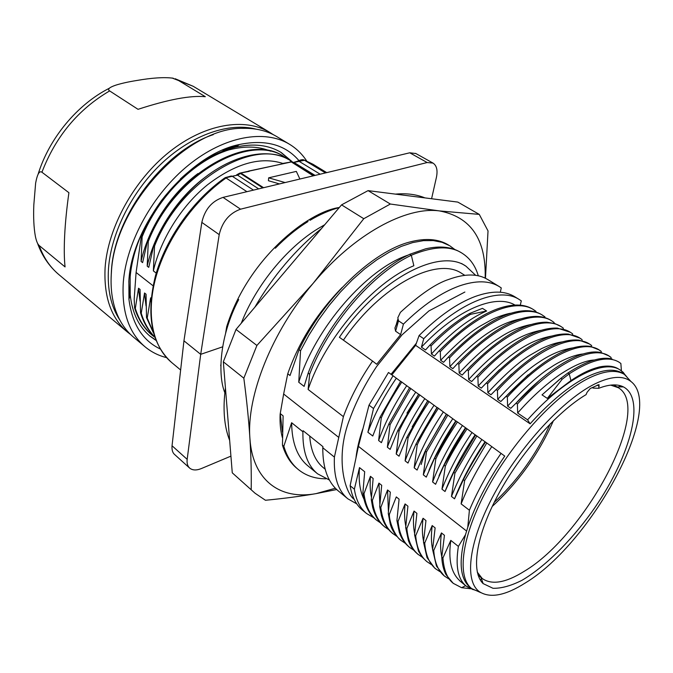 <?xml version="1.0" encoding="UTF-8"?>
<svg xmlns="http://www.w3.org/2000/svg" width="673" height="673" viewBox="0 0 673 673"><rect width="100%" height="100%" fill="white"/><g stroke="black" fill="none" stroke-linecap="round" stroke-linejoin="round"><path stroke-width="1.01" d="M494.159 502.47C515.19 482.751 532.444 459.642 545.921 433.143L550.321 423.738M492.215 506.449C518.605 482.104 539.023 453.493 553.458 420.617M342.136 287.506C316.933 313.307 298.812 342.069 287.75 373.776L290.021 375.526L299.056 349.674L300.537 350.768L298.753 382.247C315.587 327.297 367.408 268.418 408.183 255.075M298.745 382.247L304.129 386.395L308.15 373.195M411.27 255.269L409.739 254.318C371.698 271.825 327.314 322.754 308.158 373.078L309.639 374.205M308.125 389.474C325.093 338.191 373.38 282.256 413.853 265.734L411.321 255.252C372.405 273.431 328.214 324.933 309.664 374.205L308.125 389.474L343.398 416.646L334.397 457.093C333.564 476.77 338.056 490.684 347.857 498.819L356.783 503.892M282.374 437.61C280.49 430.72 279.741 422.938 280.128 414.248L283.644 394.008L338.595 437.282M283.644 394.008L287.75 373.776M338.973 491.492L338.14 490.81C327.81 482.12 322.687 467.769 322.779 447.755L334.397 457.093M322.779 447.755L322.964 446.67L303.111 430.728L302.909 431.78L291.636 422.72L283.829 446.258L282.458 445.122L283.114 415.889L280.254 413.567M282.416 432.066L280.305 414.231M282.458 445.122C285.428 455.066 290.206 462.788 296.81 468.282M283.829 446.258C286.782 456.21 291.56 463.924 298.156 469.409C305.761 475.651 315.006 478.781 325.909 478.806M307.712 465.699C297.205 456.874 291.846 442.548 291.636 422.72M329.45 480.051L317.563 473.809C307.426 465.396 302.547 451.39 302.909 431.78M309.706 436.028C310.741 450.548 315.309 461.131 323.41 467.769L325.16 469.199M500.426 291.762L501.267 287.926L499.273 286.589C489.221 280.456 475.887 280.254 459.264 285.975C441.345 292.486 422.728 305.206 403.413 324.125L400.62 334.624L376.695 364.27L372.59 361.073C359.92 379.488 350.196 398.012 343.398 416.646M475.685 275.341L465.985 266.214C439.755 247.563 379.067 278.715 339.402 337.291L372.59 361.073M454.839 249.532L449.757 245.754L442.077 242.314L433.269 240.589L423.452 240.648L412.751 242.566L401.335 246.385L389.356 252.123L377.048 259.669L364.623 268.939L352.316 279.8L340.361 292.099L329.004 305.618L318.438 320.087L308.89 335.23L300.537 350.776M448.79 245.191L448.243 244.863C438.283 238.881 425.521 237.914 409.975 241.96C373.078 251.273 324.293 297.247 299.064 349.666M343.407 340.159C380.43 285.335 437.349 255.95 461.956 273.575L464.765 275.316M460.761 252.442L460.416 252.232C451.305 246.764 439.705 245.62 425.614 248.817L409.748 254.276M478.293 275.804C475.357 265.709 469.922 258.163 461.981 253.141C450.271 245.485 433.362 246.192 411.245 255.252M487.521 279.413C477.822 273.541 464.908 273.541 448.798 279.396C436.096 283.476 419.96 294.463 400.393 312.365L397.819 317.765L398.525 320.819L403.413 324.125M398.088 320.424L394.925 327.97L395.581 331.175L400.62 334.624M396.431 323.957L397.667 319.608M416.394 343.163L391.03 374.314M362.781 429.012C359.332 439.107 357.085 448.538 356.034 457.304M519.22 299.485L514.643 296.675C504.792 290.66 491.61 290.61 475.096 296.515C457.203 303.262 438.535 316.285 419.094 335.558L423.746 338.712C460.66 301.184 499.946 286.757 519.22 299.485L521.289 300.881L520.288 305.18M539.006 380.741L510.79 408.318L516.098 403.135L517.411 404.027L517.655 413.02L527.59 419.809L530.105 423.822L415.62 345.333L391.863 374.869M415.62 345.333L419.094 335.558M350.12 485.721C351.878 496.657 355.967 504.775 362.402 510.075L366.541 513.491C360.139 508.216 356.084 500.123 354.368 489.187L350.12 485.721L358.423 446.35L369.023 405.154L388.481 372.48L393.057 375.761L373.523 408.519L369.023 405.154M530.105 423.822C550.59 401.116 569.787 385.351 587.697 376.544C602.882 369.401 614.499 368.316 622.55 373.279L624.426 374.44C616.401 369.494 604.8 370.604 589.624 377.763C557.951 392.906 514.483 439.166 488.118 487.26C461.628 535.397 456.336 576.593 471.647 588.581L480.808 592.635M631.24 381.784L624.426 374.44M477.258 572.075L482.196 578.477C491.753 585.216 505.709 582.852 524.065 571.402C585.434 535.321 653.466 408.309 618.302 387.698L610.647 385.116M592.232 387.513L593.14 388.085L598.692 388.313L599.004 384.577L590.229 388.514L587.058 392.334L586.082 394.63C557.109 411.758 520.322 453.291 498.087 494.848C475.786 536.457 470.822 571.924 483.121 583.592L492.989 588.286C501.368 588.496 511.034 585.83 521.996 580.294C544.575 567.07 570.023 541.967 591.432 512.473C628.902 460.374 646.812 399.215 623.442 386.908C617.326 383.837 609.073 384.3 598.692 388.313M525.344 582.927C592.181 542.791 666.758 405.196 629.97 380.809C622.155 375.408 610.537 376.409 595.1 383.803C563.806 399.013 520.692 445.299 494.756 492.947C468.694 540.629 463.89 580.849 479.47 591.744C490.146 598.533 505.431 595.588 525.344 582.927M373.978 517.89L366.541 513.491M625.066 374.853L623.19 372.304L620.203 370.015C603.774 358.743 565.059 377.822 527.59 419.809M620.859 363.428L621.415 370.831M517.428 404.027C554.804 362.814 592.56 344.921 609.031 355.983L611.017 357.38L611.109 358.793M528.137 374.869L500.838 401.503L506.096 396.271L507.349 397.12C544.617 356.286 582.473 338.746 599.206 349.96L601.199 351.356L601.317 352.644M490.97 394.757L496.119 389.558L497.423 390.458C534.581 349.926 572.555 332.681 589.531 344.038L591.584 345.468L591.668 346.662M579.975 338.14L568.399 334.077C546.686 332.605 519.337 348.883 486.36 382.929L487.597 383.77C524.629 343.567 562.737 326.641 579.975 338.149L582.019 339.571L582.128 340.715M572.588 333.833L572.681 334.843M563.133 327.978L563.377 329.072M458.885 364.278C495.564 325.059 533.967 309.042 551.894 320.945L554.064 322.443L554.123 323.343M544.76 316.705L545.029 317.69M423.746 338.712L421.416 347.167L425.513 349.977L429.887 345.131L431.057 345.922L431.427 354.015L434.43 356.076L439.107 350.885L440.293 351.693C476.753 313.071 515.35 297.617 533.723 309.782L535.935 311.296L535.994 312.095M486.781 442.969L485.511 442.068C476.61 455.402 469.232 467.962 463.369 479.748L464.648 480.556L486.781 442.969L504.75 456.084C487.723 480.859 475.39 504.599 467.769 527.304L465.506 534.682L458.38 546.417C455.318 566.052 457.892 579.251 466.095 586.023L473.111 589.657M471.647 588.581L469.939 587.184C459.979 578.805 458.498 561.307 465.506 534.682M440.293 351.693L440.63 360.316L443.549 362.318L448.353 357.094C477.855 327.095 503.539 311.624 525.403 310.69C531.729 310.589 537.121 311.902 541.588 314.619L544.937 316.84M448.361 357.085L449.556 357.901C486.133 319.027 524.62 303.313 542.766 315.343M449.539 357.91L449.884 366.65L452.82 368.661M457.665 363.462L452.82 368.653L457.657 363.454L458.868 364.278L459.188 373.019L462.174 375.054L467.121 369.83M561.164 326.624L554.821 323.553L546.796 322.199C524.923 321.963 498.373 337.838 467.129 369.83L468.358 370.655C505.162 331.15 543.456 314.855 561.164 326.632L563.276 328.096M468.341 370.663L468.66 379.496L471.664 381.549L476.652 376.342L477.906 377.2L478.209 386.024L481.279 388.128L486.343 382.92M487.589 383.77L487.866 392.637L490.979 394.765L511.514 374.138M497.423 390.449L497.709 399.367L500.838 401.512M507.341 397.12L507.602 406.139L510.799 408.326M358.423 446.35L466.456 530.947M450.817 540.394L458.38 546.417M441.471 532.94L444.441 535.313L441.774 557.051L442.943 557.942L450.801 540.377M432.613 549.353C431.174 542.817 431.04 534.892 432.209 525.588L435.128 527.884L432.596 549.58L433.723 550.497L441.463 532.932M424.73 542.993L432.201 525.546M424.713 543.002L423.51 542.127L427.01 557.589L434.531 567.903M431.09 564.411L426.884 561.61C420.448 556.293 416.713 547.662 415.687 535.716L423.056 518.26L425.959 520.574L423.494 542.135M415.687 535.708L414.551 534.791L416.898 513.356L414.046 511.085C413.079 519.522 413.281 527.009 414.652 533.571M422.265 557.21L418.312 554.527C411.792 549.151 407.973 540.469 406.854 528.49L414.038 511.076M406.854 528.49L405.684 527.539L408.418 540.638C410.463 546.123 413.382 550.447 417.176 553.593M405.096 503.951L407.922 506.197L405.684 527.539M388.405 511.287L387.564 489.994L390.323 492.165L388.271 513.541L389.339 514.433L396.288 496.926L399.089 499.164L396.91 520.566L398.029 521.482L405.079 503.934M381.7 485.3L379.698 506.567L380.8 507.467L387.555 489.961M379.841 504.035L378.958 483.13L381.692 485.292M388.691 529.634L384.805 526.942C377.99 521.314 373.843 512.481 372.362 500.434L378.949 483.105M372.362 500.426L371.269 499.543L372.632 507.173C374.794 515.425 378.495 521.718 383.745 526.059L384.779 526.967M354.368 489.187L359.5 467.6L364.69 471.739L362.89 492.897L363.967 493.772L370.444 476.324L373.145 478.478L371.277 499.534M373.523 408.519L367.887 432.268L372.766 436.011L380.136 417.05L381.28 417.908C384.973 409.352 391.812 397.398 401.781 382.054L400.679 381.263L380.136 417.05M406.972 413.113L418.606 394.277L409.613 387.665L388.901 423.847L381.414 442.657L378.621 440.521L381.28 417.908M388.901 423.847L390.054 424.713L410.791 388.506M455.739 420.903L446.636 414.198L425.218 451.045L417.1 470.074L414.189 467.828L417.201 444.878L416.023 443.995L407.989 463.074L405.112 460.862L408.048 437.972L406.913 437.114L399.047 456.201L396.204 454.014L399.022 431.233L397.861 430.367L390.163 449.379L387.362 447.225L390.054 424.713M425.218 451.045L426.455 451.978L447.839 415.064M434.64 458.019L426.278 477.123L423.317 474.844L426.455 451.978M456.151 421.02L434.657 458.01L435.784 459.036C439.637 450.59 446.855 438.224 457.43 421.937L455.798 420.945C444.811 437.349 435.877 453.787 429.004 470.25M444.079 465.11L435.591 484.274L432.596 481.969L435.793 459.028M465.842 427.969L444.104 465.102L445.316 466.196C449.909 456.344 457.152 443.894 467.045 428.827L457.438 421.946M463.369 479.748L454.527 498.819L451.474 496.472L454.923 473.212L453.72 472.311L445.021 491.517L441.976 489.178L445.324 466.187M467.769 527.304L469.401 510.243L461.123 503.884L464.648 480.556M485.511 442.068L475.113 434.792C462.343 453.88 452.306 472.783 445.021 491.517M467.037 428.827L475.02 434.724M417.201 444.878C421.163 436.104 428.221 423.906 438.392 408.292L446.342 414.164L424.512 452.492M438.392 408.284L437.24 407.468L416.023 443.995M429.105 401.63L436.987 407.459L417.487 441.051M408.057 437.972C411.674 429.702 418.69 417.588 429.096 401.63L427.893 400.772L406.921 437.114M399.022 431.233C402.875 422.568 409.823 410.488 419.859 395.009L427.717 400.814L412.17 426.808M419.859 395.009L418.741 394.201L397.861 430.367M401.781 382.054L409.487 387.749M393.057 375.761L400.586 381.364M620.405 385.73L620.363 386.908M619.37 386.899L619.303 385.444M459.844 580.774C451.12 572.891 448.109 559.44 450.817 540.411M470.545 588.74L461.585 587.68L453.383 583.407C447.343 578.763 443.852 570.283 442.927 557.959M441.766 557.059C442.102 563.907 443.515 569.77 445.989 574.649L453.341 583.457M480.051 579.588L481.599 579.184M441.791 556.874C440.319 549.984 440.218 542.009 441.471 532.957M448.605 578.788L444.382 576.012C438.123 570.847 434.581 562.342 433.74 550.489M432.613 549.589L436.457 566.094L444.357 576.046M439.873 571.621L435.7 568.853C429.324 563.604 425.664 554.989 424.713 543.01M423.553 541.269C422.156 534.53 421.996 526.866 423.065 518.286M426.859 561.635L422.274 557.227L418.48 551.153L414.56 534.774M405.777 526.076C404.439 519.573 404.212 512.203 405.096 503.976M413.836 550.253L409.748 547.477C403.177 542.059 399.282 533.386 398.046 521.474M396.927 520.582L399.308 532.284C401.402 538.383 404.523 543.153 408.654 546.585L409.722 547.511M396.734 536.288L393.007 533.689C386.294 528.154 382.23 519.405 380.817 507.459M379.707 506.584L381.398 515.51C383.551 523.005 387.068 528.776 391.93 532.806M371.412 497.137C370.15 491.147 369.839 484.224 370.453 476.358M380.489 522.896L376.653 520.212C369.805 514.559 365.582 505.734 363.984 493.763M362.907 492.914L363.933 498.811C366.078 507.837 369.965 514.685 375.601 519.346M359.5 467.6C358.415 480.657 359.92 491.181 364.017 499.181M514.988 305.062C495.681 293.478 456.698 309.437 421.416 347.167M431.057 345.922C444.399 332.386 457.556 321.862 470.536 314.341L469.359 313.593L482.448 308.352L486.629 310.993C468.955 318.64 450.548 332.975 431.427 354.015M534.766 310.581L533.184 309.462M533.731 309.773L532.562 309.058C527.691 306.097 521.76 304.768 514.769 305.071C492.956 306.56 467.735 321.829 439.107 350.885M440.63 360.316C456.63 343.55 469.897 332.1 480.438 325.959L491.854 319.591C495.774 317.614 505.507 313.988 510.815 313.223M449.884 366.65C479.428 335.146 500.451 323.015 520.633 318.893M551.894 320.945L550.699 320.213C546.569 317.698 541.605 316.428 535.817 316.394C513.945 316.882 487.891 332.571 457.657 363.454M459.188 373.01C474.995 356.21 488.447 344.441 499.543 337.703C509.268 331.175 519.741 326.775 530.955 324.521M471.319 365.473L462.174 375.054M468.66 379.496C499.391 346.519 520.145 334.456 540.941 330.325M484.459 368.316L471.664 381.541M570.494 332.353L557.345 328.079C535.54 327.347 508.645 343.44 476.652 376.342M477.923 377.208C514.828 337.341 553.038 320.718 570.494 332.361L572.605 333.825M478.209 386.024C510.807 351.146 530.871 340.117 551.582 336.071M499.568 369.645L481.279 388.119M580.824 338.83L579.411 337.812M487.866 392.637C505.389 373.927 519.472 361.435 530.122 355.159L541.386 348.707C549.235 344.98 556.1 342.725 561.972 341.943M589.531 344.029L579.066 340.134C557.513 338.107 529.861 354.578 496.11 389.558M497.709 399.367C513.549 382.054 527.388 369.595 539.216 361.998C550.438 354.385 561.526 349.708 572.471 347.958M599.988 350.608L598.634 349.624M599.206 349.96L590.187 346.359C568.853 343.567 540.831 360.206 506.121 396.288M507.602 406.139C525.108 387.168 539.494 374.247 550.758 367.374C559.692 361.216 573.573 354.848 583.003 353.973M609.696 356.564L608.409 355.622M609.031 355.983L601.149 352.61C582.776 348.076 548.991 366.936 516.09 403.127M517.655 413.02C530.837 397.945 544.81 385.208 559.574 374.819C573.842 365.355 585.426 360.417 594.326 360.005M570.948 380.573L547.326 398.399L562.148 379.236L569.232 373.851L570.931 380.573C582.145 373.103 590.036 369.393 599.239 366.995C607.441 365.321 613.877 365.994 618.554 369.006L620.203 370.015M547.326 398.399L542.017 394.883L559.389 379.522M612.094 359.012C601.124 356.303 586.402 360.955 567.919 372.985L569.24 373.826C591.382 359.559 607.921 355.638 618.857 362.049L620.843 363.445M469.401 510.243C477.233 491.542 487.782 472.589 501.057 453.383M470.536 314.341L486.638 311.002M469.359 313.593C456.387 321.097 443.221 331.604 429.887 345.131M388.304 513.575L390.197 523.762C391.585 529.424 394.883 534.715 400.099 539.645L400.788 540.2M405.415 543.38L401.259 540.587C395.312 536.903 389.07 521.987 389.364 514.416M491.736 446.712C478.814 465.985 468.61 485.048 461.123 503.884M454.527 498.819C461.947 480.034 472.093 461.047 484.964 441.858M481.826 439.604C468.972 458.75 458.86 477.712 451.474 496.472M454.923 473.212L476.879 435.877M475.609 434.968L453.72 472.311M471.992 432.554C459.247 451.6 449.236 470.469 441.976 489.178M438.998 475.861C445.896 459.819 454.712 443.818 465.43 427.843M462.351 425.639C449.673 444.559 439.755 463.335 432.596 481.969M452.769 418.774C440.47 437.088 430.653 455.781 423.317 474.844M443.322 412.002C430.821 430.703 421.113 449.312 414.189 467.828M434.018 405.331C421.584 423.906 411.943 442.422 405.112 460.862M424.781 398.71C412.44 417.184 402.917 435.624 396.204 454.014M415.712 392.208C403.438 410.564 393.983 428.903 387.362 447.225M406.694 385.747C394.504 404.002 385.141 422.257 378.621 440.521M396.288 378.285C383.955 396.254 374.491 414.248 367.887 432.268M542.017 394.883L560.811 378.377L562.148 379.244M560.811 378.377L567.911 372.968M153.057 285.773L136.089 272.481L141.364 236.231C146.15 224.53 152.334 213.349 159.93 202.691L161.503 200.478M161.52 200.495C180.356 176.133 201.597 159.661 225.253 151.072L229.518 149.692M229.51 149.768C245.115 145.755 258.819 146.234 270.639 151.215M136.089 272.481L134.179 299.081L134.592 307.864C138.192 319.355 143.997 328.432 152.014 335.095L153.999 336.651M128.812 281.474L129.569 297.172M149.684 335.877L155.858 340.092M291.064 161.015L280.717 152.216M237.569 145.789L222.477 150.18M155.985 340.395L150.172 336.29C138.932 326.952 132.278 313.147 130.209 294.883L130.15 276.94C131.412 262.445 135.475 247.555 142.339 232.269M180.356 178.984C198.274 162.344 216.698 151.736 235.609 147.143C253.561 143.156 268.771 144.956 281.264 152.544L292.175 161.713M166.551 357.624C158.492 355.613 151.299 351.987 144.989 346.755C128.795 332.933 121.569 311.431 123.294 282.231C126.465 241.817 153.04 193.723 188.819 164.877C224.622 135.98 264.792 129.182 289.474 144.241L276.653 136.526C267.164 130.806 256.026 128.08 243.247 128.35C187.473 126.709 114.015 205.551 111.39 272.716C110.448 285.832 111.625 297.659 114.923 308.209C118.827 320.39 125.027 330.031 133.523 337.148L144.989 346.755M130.596 334.506L127.475 332.075C111.129 318.136 103.676 296.675 105.106 267.694C107.857 227.592 133.902 180.171 169.36 151.921C204.853 123.622 244.98 117.262 269.89 132.455L273.204 134.617M39.135 245.485L65.062 266.92C64.162 258.684 64.028 248.16 64.667 235.357C65.315 222.502 66.728 208.285 68.907 192.705L41.936 172.221C39.387 170.471 37.284 174.122 35.627 183.182L33.818 204.92C33.314 217.413 33.835 227.903 35.383 236.391C36.359 241.094 37.612 244.131 39.135 245.485C43.518 257.54 50.113 267.248 58.904 274.626C49.146 266.315 42.004 255.816 37.478 243.138M111.112 277.856L111.424 270.882C114.116 216.782 163.463 150.988 213.299 134.625M306.77 161.091C302.236 154.125 296.473 148.506 289.474 144.241M176.637 79.355L205.324 96.702C190.661 95.272 168.225 99.478 138.024 109.32L109.632 90.914C107.192 89.324 109.203 87.423 115.663 85.202C121.258 83.418 128.249 81.854 136.644 80.508C151.787 77.875 163.69 77.075 172.355 78.11L193.252 86.312L269.89 132.455M160.174 348.942C142.449 340.429 132.043 323.898 128.955 299.342L128.88 280.582C132.017 223.52 188.608 154.479 239.42 144.51C265.271 139.202 285.083 144.535 298.871 160.519M256.127 129.157C229.569 122.192 193.042 134.306 162.622 162.513C132.253 190.728 111.087 232.707 108.496 268.544C107.184 289.44 110.978 306.636 119.878 320.129M141.38 236.231L142.146 236.803C157.768 197.702 192.453 162.53 225.304 151.105M150.626 297.836L147.219 318.119L146.504 317.53L146.066 294.227L144.535 293.007L141.237 313.265M154.681 336.87C148.624 330.653 144.148 322.779 141.254 313.256L140.531 312.676L140.068 289.44L138.529 288.237M138.537 288.229L135.315 308.461L134.608 307.864M142.129 236.812L141.086 261.427L142.617 262.621L147.547 240.858L148.304 241.422C174.105 174.652 250.053 131.849 284.999 157.305L287.783 159.156M148.287 241.422L147.194 266.146L148.758 267.349L153.755 245.527L163.194 226.271L173.222 210.733L184.772 196.381C218.961 157.667 265.381 144.115 290.66 160.771M153.781 245.527L154.546 246.099L153.36 270.891L156.237 273.112M141.086 261.427C148.068 228.938 170.572 193.917 197.946 173.558M339.327 207.503C307.956 211.717 247.883 258.583 226.683 326.733L227.356 327.255M395.732 325.808L397.154 322.678M225.598 333.27L226.683 326.733M220.71 365.717L220.862 364.648M324.739 224.723L318.161 228.551C286.698 247.731 255.824 285.579 241.279 323.225M153.545 333.152L146.487 317.538M154.756 337.08C148.279 330.771 143.526 322.636 140.514 312.684M147.547 240.858C173.281 174.055 249.212 131.344 284.199 156.775L285.848 157.835M153.259 332.092L147.244 318.127M154.824 337.282L152.737 335.642C144.712 329.013 138.907 319.944 135.332 308.453M154.538 246.099C180.574 179.06 256.665 135.879 291.459 161.268L290.677 160.788M150.836 301.756L150.634 298.105M140.068 301.201L138.562 288.919M146.049 305.929L144.619 294.505M147.194 266.146C154.369 233.127 177.445 197.509 205.341 177.117M153.36 270.891C160.544 239.428 181.466 205.854 207.553 184.755C235.542 163.438 260.611 156.321 282.778 163.421M240.53 172.978L290.854 162.058L282.542 163.472M248.522 171.11L283.182 163.716M262.773 187.902L240.497 173.499L237.527 175.148L224.681 178C192.991 200.192 165.718 238.747 155.438 275.871C145.898 314.972 151.282 343.836 171.607 362.478L180.642 369.999M239.563 173.197L249.161 171.371M236.644 174.837L238.957 173.558L241.186 173.239L263.589 187.708M299.889 179.035L296.33 171.396L268.67 177.832L285.116 182.568M279.488 183.914L268.418 180.717L268.67 177.832M290.105 161.798L291.468 162.033L313.281 175.838M304.499 160.182L312.995 164.288L304.608 160.25L293.908 162.429L291.468 162.033L313.761 175.729M222.586 346.847L200.697 354.334L219.205 234.625C222.3 221.686 229.417 213.206 240.555 209.185L427.153 162.53L409.748 152.796L415.838 153.528M219.205 234.625L201.833 222.393L183.948 340.816L172.044 445.753C171.724 449.909 172.599 452.845 174.686 454.569M201.833 222.393C204.819 209.404 211.894 201.076 223.041 197.391L409.748 152.796M427.153 162.53L432.975 163.085C436.701 165.524 437.854 170.261 436.432 177.302L431.586 198.737M230.923 456.134L201.378 468.551C196.373 470.562 192.444 470.393 189.609 468.046C187.548 466.103 186.741 463.201 187.17 459.348L172.044 445.753M187.17 459.348L200.697 354.334L183.948 340.816M485.469 278.277L488.026 230.923L479.269 214.393L457.833 202.093L368.064 190.627L341.556 204.87L236.013 329.442L223.335 361.805L232.269 472.833L255.075 493.25L265.448 500.266C284.006 498.491 300.881 496.279 316.083 493.62L335.364 488.219M232.269 472.833L255.075 493.25M368.064 190.627L390.348 204.028L363.773 218.708L313.197 283.274C271.724 331.907 246.486 396.044 249.893 438.081C252.535 480.943 280.708 500.224 316.083 493.62L336.702 489.54M341.556 204.87L363.773 218.708M236.013 329.442L256.901 345.468L243.828 378.184C246.688 399.888 248.716 419.851 249.893 438.081C251.037 456.302 251.475 473.422 251.197 489.456M223.335 361.805L243.828 378.184M229.661 440.411C224.092 426.219 222.679 408.73 225.438 387.951M254.865 307.182C273.196 275.829 295.43 249.59 321.559 228.484M395.404 194.118C406.534 193.117 416.385 194.371 424.932 197.887M479.269 214.393L439.469 210.918C406.021 206.275 354.284 234.061 313.197 283.274L256.901 345.468M485.183 278.142C486.133 239.361 470.898 216.95 439.469 210.918L390.348 204.028M426.009 449.354L421.13 464.505M395.581 331.175L398.525 320.819M597.262 385.015L599.239 386.252M109.632 90.914C78.211 109.396 55.649 136.501 41.936 172.221M258.676 188.877L237.527 175.148L232.193 176.233M253.485 190.123L232.294 176.292L231.268 175.998L225.177 177.647M246.932 191.687L226.078 177.983C194.161 200.268 166.525 239.176 156.06 276.569C145.646 314.013 152.62 346.73 171.607 362.478M325.488 172.919L304.087 160.031C303.043 159.333 301.008 159.644 297.979 160.973M315.073 175.409L293.908 162.429L291.19 161.89M320.163 174.198L298.947 161.251L297.5 161.301M240.555 209.185L223.041 197.391M307.721 465.691L317.563 473.809M338.14 490.794L347.857 498.819M461.56 263.505L465.985 266.214M487.53 279.404L499.273 286.589M354.158 499.341C345.325 493.275 334.431 458.019 349.792 418.867C356.168 401.411 365.094 383.98 376.56 366.583L402.033 334.851L428.911 310.926L464.875 292.04M396.877 323.09L397.777 319.911M480.976 577.384L483.121 583.592M616.872 386.899L623.442 386.908M629.97 380.809L625.293 375.012M479.47 591.744L472.471 589.22M470.856 587.933L467.188 586.864M623.551 373.902L621.347 370.781M459.785 580.858L466.095 586.023M465.691 585.695L461.585 587.697M435.675 568.887L434.506 567.928M418.286 554.56L417.151 553.627M392.982 533.723L391.905 532.839M376.628 520.237L375.576 519.379M400.107 539.628L401.251 540.579M127.475 332.075L58.904 274.626M130.209 294.883L128.955 299.342M235.609 147.143L239.42 144.51M172.364 78.06L173.424 78.304M175.148 78.733L193.252 86.312M109.447 88.18C77.244 104.441 49.129 138.31 38.067 174.366M297.55 161.226L293.773 162.353M312.995 164.288L326.741 172.625M432.983 163.068L415.586 153.377M189.601 468.055L174.618 454.502M238.705 299.552C219.936 335.036 217.337 374.356 224.841 392.771M275.333 248.219C285.789 237.502 296.684 228.618 308.007 221.56M310.043 220.315C319.978 214.384 329.72 210.136 339.276 207.57M478.091 575.154L481.027 577.527M613.826 384.906L617.023 386.899"/></g></svg>
